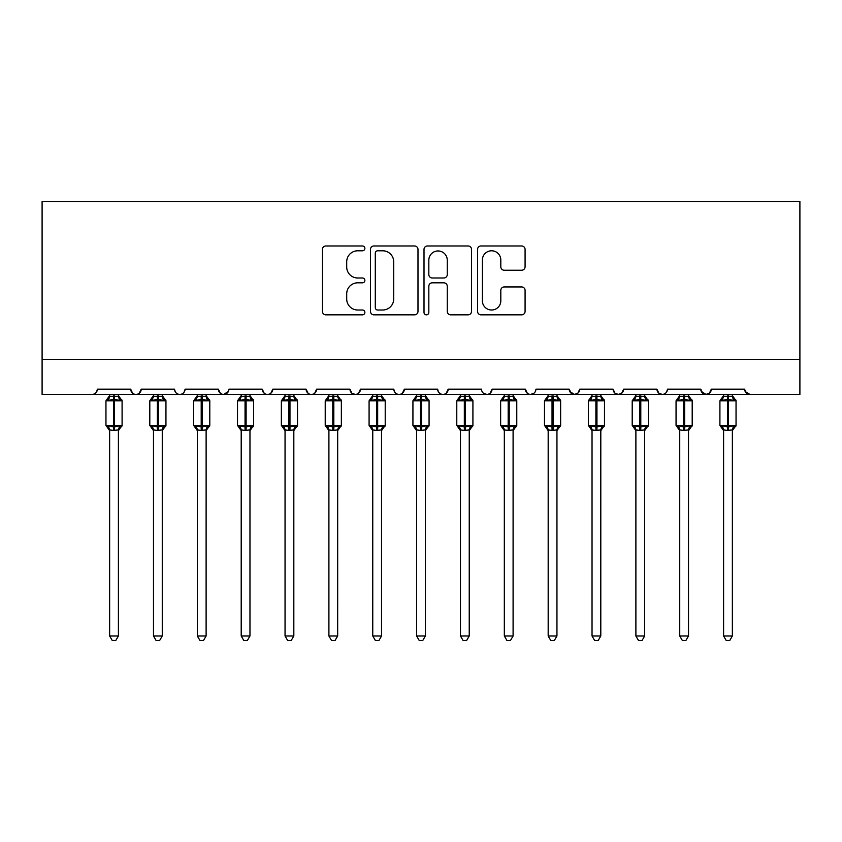 <?xml version="1.0" encoding="UTF-8"?>
<svg xmlns="http://www.w3.org/2000/svg" width="842" height="842" viewBox="0 0 842 842"><rect width="100%" height="100%" fill="white"/><g stroke="black" fill="none" stroke-linecap="round" stroke-linejoin="round"><path stroke-width="1.26" d="M364.87 248.379A2.41 2.41 0 0 0 362.46 245.969L325.865 245.969A3.442 3.442 0 0 0 322.423 249.411L322.423 311.393A3.442 3.442 0 0 0 325.865 314.845L362.46 314.845A2.41 2.41 0 0 0 364.87 312.435A2.41 2.41 0 0 0 362.46 310.014L357.724 310.014A11.02 11.02 0 0 1 346.704 298.994L346.704 293.837A11.02 11.02 0 0 1 357.724 282.817L362.46 282.817A2.41 2.41 0 0 0 364.87 280.407A2.41 2.41 0 0 0 362.46 277.997L357.724 277.997A11.02 11.02 0 0 1 346.704 266.977L346.704 261.809A11.02 11.02 0 0 1 357.724 250.79L362.46 250.79A2.41 2.41 0 0 0 364.87 248.379M521.64 270.24A3.442 3.442 0 0 0 525.082 266.798L525.082 249.411A3.442 3.442 0 0 0 521.64 245.969L481.003 245.969A3.442 3.442 0 0 0 477.561 249.411L477.561 311.393A3.442 3.442 0 0 0 481.003 314.845L521.64 314.845A3.442 3.442 0 0 0 525.082 311.393L525.082 290.395A3.442 3.442 0 0 0 521.64 286.943L504.253 286.943A3.442 3.442 0 0 0 500.811 290.395L500.811 300.805A9.209 9.209 0 0 1 491.591 310.014A9.209 9.209 0 0 1 482.382 300.805L482.382 259.999A9.209 9.209 0 0 1 491.591 250.79A9.209 9.209 0 0 1 500.811 259.999L500.811 266.798A3.442 3.442 0 0 0 504.253 270.24L521.64 270.24M42.1 359.345L799.9 359.345L799.9 201.47L42.1 201.47L42.1 394.424L92.094 394.424C94.883 394.519 96.641 392.772 97.356 389.162L130.689 389.162L132.604 393.225M417.99 249.411A3.442 3.442 0 0 0 414.548 245.969L373.911 245.969A3.442 3.442 0 0 0 370.469 249.411L370.469 311.393A3.442 3.442 0 0 0 373.911 314.845L414.548 314.845A3.442 3.442 0 0 0 417.99 311.393L417.99 249.411M427.452 245.969L468.089 245.969A3.442 3.442 0 0 1 471.531 249.411L471.531 311.393A3.442 3.442 0 0 1 468.089 314.845L450.702 314.845A3.442 3.442 0 0 1 447.26 311.393L447.26 286.259A3.442 3.442 0 0 0 443.818 282.817L432.283 282.817A3.442 3.442 0 0 0 428.831 286.259L428.831 312.435A2.41 2.41 0 0 1 426.42 314.845A2.41 2.41 0 0 1 424.01 312.435L424.01 249.411A3.442 3.442 0 0 1 427.452 245.969M92.094 394.424C94.883 394.519 96.641 392.772 97.356 389.162A5.263 5.263 0 0 1 92.094 394.424L135.951 394.424C133.152 394.519 131.405 392.772 130.689 389.162A5.263 5.263 0 0 0 135.951 394.424A5.263 5.263 0 0 0 141.214 389.162L174.536 389.162A5.263 5.263 0 0 0 179.799 394.424A5.263 5.263 0 0 0 185.061 389.162L218.394 389.162A5.263 5.263 0 0 0 223.656 394.424A5.263 5.263 0 0 0 228.919 389.162L262.251 389.162A5.263 5.263 0 0 0 267.514 394.424A5.263 5.263 0 0 0 272.776 389.162L306.099 389.162A5.263 5.263 0 0 0 311.361 394.424A5.263 5.263 0 0 0 316.624 389.162L349.956 389.162A5.263 5.263 0 0 0 355.219 394.424A5.263 5.263 0 0 0 360.481 389.162L393.814 389.162A5.263 5.263 0 0 0 399.076 394.424A5.263 5.263 0 0 0 404.339 389.162L437.661 389.162A5.263 5.263 0 0 0 442.924 394.424A5.263 5.263 0 0 0 448.186 389.162L481.519 389.162A5.263 5.263 0 0 0 486.781 394.424A5.263 5.263 0 0 0 492.044 389.162L525.376 389.162A5.263 5.263 0 0 0 530.639 394.424A5.263 5.263 0 0 0 535.901 389.162L569.224 389.162A5.263 5.263 0 0 0 574.486 394.424A5.263 5.263 0 0 0 579.749 389.162L613.081 389.162A5.263 5.263 0 0 0 618.344 394.424A5.263 5.263 0 0 0 623.606 389.162L656.939 389.162A5.263 5.263 0 0 0 662.201 394.424A5.263 5.263 0 0 0 667.464 389.162L700.786 389.162A5.263 5.263 0 0 0 706.049 394.424A5.263 5.263 0 0 0 711.311 389.162L744.644 389.162L745.623 392.214M711.311 389.162L709.396 393.225M700.786 389.162L702.712 393.225M656.939 389.162L658.854 393.225M623.606 389.162L621.68 393.225M613.081 389.162L615.007 393.225M579.749 389.162L577.833 393.225M569.224 389.162L571.15 393.225M139.288 393.225L141.214 389.162C140.498 392.772 138.741 394.519 135.951 394.424L530.639 394.424C527.839 394.519 526.092 392.772 525.376 389.162L527.292 393.225M483.392 393.193L486.781 394.424C489.57 394.519 491.328 392.772 492.044 389.162L490.118 393.225M437.661 389.162C438.377 392.772 440.134 394.519 442.924 394.424C445.723 394.519 447.47 392.772 448.186 389.162L446.271 393.225M393.814 389.162C394.53 392.772 396.277 394.519 399.076 394.424C401.866 394.519 403.623 392.772 404.339 389.162L402.413 393.225M351.83 393.193L355.219 394.424C358.008 394.519 359.766 392.772 360.481 389.162L358.555 393.225M349.956 389.162L351.882 393.225M308.025 393.225L306.099 389.162C306.814 392.772 308.572 394.519 311.361 394.424C314.161 394.519 315.908 392.772 316.624 389.162L314.708 393.225M264.167 393.225L262.251 389.162C262.967 392.772 264.714 394.519 267.514 394.424C270.303 394.519 272.061 392.772 272.776 389.162L270.85 393.225M228.35 391.541L223.656 394.424C220.867 394.519 219.109 392.772 218.394 389.162L220.32 393.225M744.644 389.162A5.263 5.263 0 0 0 749.906 394.424L745.212 391.541M799.9 359.345L799.9 394.424L706.049 394.424L709.438 393.193M174.536 389.162C175.252 392.772 177.009 394.519 179.799 394.424C182.598 394.519 184.345 392.772 185.061 389.162M577.875 393.193L574.486 394.424L530.639 394.424L534.028 393.193M621.733 393.193L618.344 394.424L574.486 394.424L569.792 391.541M667.464 389.162C666.748 392.772 664.991 394.519 662.201 394.424L618.344 394.424L614.955 393.193M701.354 391.541L706.049 394.424L662.201 394.424L658.812 393.193M377.7 250.79A2.41 2.41 0 0 0 375.29 253.2L375.29 307.604A2.41 2.41 0 0 0 377.7 310.014L382.689 310.014A11.02 11.02 0 0 0 393.709 298.994L393.709 261.809A11.02 11.02 0 0 0 382.689 250.79L377.7 250.79M447.26 260.167A9.209 9.209 0 0 0 438.05 250.958A9.209 9.209 0 0 0 428.831 260.167L428.831 274.545A3.442 3.442 0 0 0 432.283 277.997L443.818 277.997A3.442 3.442 0 0 0 447.26 274.545L447.26 260.167M109.639 430.094A3.863 3.684 180 0 0 107.608 426.862L108.365 425.726L113.491 426.968L113.491 425.389L114.544 425.389L114.544 399.245L119.68 400.487L120.943 399.182A1.758 1.758 0 0 1 122.09 400.824L105.955 400.824L105.955 425.389L113.491 425.389L113.491 399.245L108.365 400.487L107.608 399.35A3.863 3.684 -0 0 0 109.639 396.119M118.406 635.973L115.775 640.53L112.27 640.53L109.639 635.973L118.406 635.973L118.406 429.915L113.491 430.43L113.491 426.968L114.544 426.968L114.544 425.389L122.09 425.389A1.758 1.758 0 0 1 120.943 427.031L118.406 430.651M109.639 635.973L109.639 430.073L108.365 425.726M113.491 430.43L109.628 429.915M109.639 394.424L109.628 396.298L118.406 396.298L118.406 394.424M118.406 396.119L118.406 396.119A3.863 3.684 -0 0 0 120.438 399.35M108.881 398.992L109.639 396.14M114.544 430.43L114.544 426.968L119.68 425.726L120.943 427.031M119.68 400.487L118.406 396.298M109.628 396.298L108.365 400.487M118.406 429.915L119.68 425.726M153.486 430.094A3.863 3.684 180 0 0 151.465 426.862L152.213 425.726L157.349 426.968L157.349 425.389L158.401 425.389L158.401 399.245L163.537 400.487L164.79 399.182A1.758 1.758 0 0 1 165.948 400.824L149.802 400.824L149.802 425.389L157.349 425.389L157.349 399.245L152.213 400.487L151.465 399.35A3.863 3.684 -0 0 0 153.486 396.119M162.264 635.973L159.622 640.53L156.128 640.53L153.486 635.973L162.264 635.973L162.264 429.915L157.349 430.43L157.349 426.968L158.401 426.968L158.401 425.389L165.948 425.389A1.758 1.758 0 0 1 164.79 427.031L162.264 430.651M153.486 635.973L153.486 429.915L152.213 425.726M157.349 430.43L153.486 429.915M153.486 394.424L153.486 396.298L162.264 396.298L162.264 394.424M162.264 396.119L162.264 396.119A3.863 3.684 -0 0 0 164.285 399.35M158.401 430.43L158.401 426.968L163.537 425.726L164.79 427.031M152.213 400.487L152.728 398.992M163.537 400.487L162.264 396.298M162.264 429.915L163.537 425.726M197.344 430.094A3.863 3.684 180 0 0 195.312 426.862L196.07 425.726L201.206 426.968L201.206 425.389L202.259 425.389L202.259 399.245L207.385 400.487L208.648 399.182A1.758 1.758 0 0 1 209.795 400.824L193.66 400.824L193.66 425.389L201.206 425.389L201.206 399.245L196.07 400.487L195.312 399.35A3.863 3.684 -0 0 0 197.344 396.119M206.111 635.973L203.48 640.53L199.975 640.53L197.344 635.973L206.111 635.973L206.122 429.915L201.206 430.43L201.206 426.968L202.259 426.968L202.259 425.389L209.795 425.389A1.758 1.758 0 0 1 208.648 427.031L206.111 430.651M197.344 635.973L197.344 429.915L196.07 425.726M201.206 430.43L197.344 429.915M197.344 394.424L197.344 396.298L206.122 396.298L206.111 394.424M206.111 396.119L206.111 396.119A3.863 3.684 -0 0 0 208.142 399.35M202.259 430.43L202.259 426.968L207.385 425.726L208.648 427.031M196.07 400.487L196.586 398.992M207.385 400.487L206.122 396.298M206.122 429.915L207.385 425.726M241.201 430.094A3.863 3.684 180 0 0 239.17 426.862L239.928 425.726L245.054 426.968L245.054 425.389L246.106 425.389L246.106 399.245L251.242 400.487L252.505 399.182A1.758 1.758 0 0 1 253.653 400.824L237.518 400.824L237.518 425.389L245.054 425.389L245.054 399.245L239.928 400.487L239.17 399.35A3.863 3.684 -0 0 0 241.201 396.119M249.969 635.973L247.338 640.53L243.833 640.53L241.201 635.973L249.969 635.973L249.969 429.915L245.054 430.43L245.054 426.968L246.106 426.968L246.106 425.389L253.653 425.389A1.758 1.758 0 0 1 252.505 427.031L249.969 430.651M241.201 635.973L241.201 430.073L239.928 425.726M245.054 430.43L241.191 429.915M241.201 394.424L241.191 396.298L249.969 396.298L249.969 394.424M249.969 396.119L249.969 396.119A3.863 3.684 -0 0 0 252 399.35M246.106 430.43L246.106 426.968L251.242 425.726L252.505 427.031M239.928 400.487L240.444 398.992M251.242 400.487L249.969 396.298M249.969 429.915L251.242 425.726M285.049 430.094A3.863 3.684 180 0 0 283.028 426.862L283.775 425.726L288.911 426.968L288.911 425.389L289.964 425.389L289.964 399.245L295.1 400.487L296.352 399.182A1.758 1.758 0 0 1 297.51 400.824L281.365 400.824L281.365 425.389L288.911 425.389L288.911 399.245L283.775 400.487L283.028 399.35A3.863 3.684 -0 0 0 285.049 396.119M293.826 635.973L291.185 640.53L287.69 640.53L285.049 635.973L293.826 635.973L293.826 429.915L288.911 430.43L288.911 426.968L289.964 426.968L289.964 425.389L297.51 425.389A1.758 1.758 0 0 1 296.352 427.031L293.826 430.651M285.049 635.973L285.049 429.915L283.775 425.726M288.911 430.43L285.049 429.915M285.049 394.424L285.049 396.298L293.826 396.298L293.826 394.424M293.826 396.119L293.826 396.119A3.863 3.684 -0 0 0 295.847 399.35M289.964 430.43L289.964 426.968L295.1 425.726L296.352 427.031M283.775 400.487L284.291 398.992M295.1 400.487L293.826 396.298M293.826 429.915L295.1 425.726M328.906 430.094A3.863 3.684 180 0 0 326.875 426.862L327.633 425.726L332.769 426.968L332.769 425.389L333.821 425.389L333.821 399.245L338.947 400.487L340.21 399.182A1.758 1.758 0 0 1 341.357 400.824L325.223 400.824L325.223 425.389L332.769 425.389L332.769 399.245L327.633 400.487L326.875 399.35A3.863 3.684 -0 0 0 328.906 396.119M337.674 635.973L335.042 640.53L331.538 640.53L328.906 635.973L337.674 635.973L337.684 429.915L332.769 430.43L332.769 426.968L333.821 426.968L333.821 425.389L341.357 425.389A1.758 1.758 0 0 1 340.21 427.031L337.674 430.651M328.906 635.973L328.906 429.915L327.633 425.726M332.769 430.43L328.906 429.915M328.906 394.424L328.906 396.298L337.684 396.298L337.674 394.424M337.674 396.119L337.674 396.119A3.863 3.684 -0 0 0 339.705 399.35M333.821 430.43L333.821 426.968L338.947 425.726L340.21 427.031M327.633 400.487L328.148 398.992M338.947 400.487L337.684 396.298M337.684 429.915L338.947 425.726M372.764 430.094A3.863 3.684 180 0 0 370.733 426.862L371.49 425.726L376.616 426.968L376.616 425.389L377.669 425.389L377.669 399.245L382.805 400.487L384.068 399.182A1.758 1.758 0 0 1 385.215 400.824L369.08 400.824L369.08 425.389L376.616 425.389L376.616 399.245L371.49 400.487L370.733 399.35A3.863 3.684 -0 0 0 372.764 396.119M381.531 635.973L378.9 640.53L375.395 640.53L372.764 635.973L381.531 635.973L381.531 429.915L376.616 430.43L376.616 426.968L377.669 426.968L377.669 425.389L385.215 425.389A1.758 1.758 0 0 1 384.068 427.031L381.531 430.651M372.764 635.973L372.764 430.073L371.49 425.726M376.616 430.43L372.753 429.915M372.764 394.424L372.753 396.298L381.531 396.298L381.531 394.424M381.531 396.119L381.531 396.119A3.863 3.684 -0 0 0 383.563 399.35M377.669 430.43L377.669 426.968L382.805 425.726L384.068 427.031M371.49 400.487L372.006 398.992M382.805 400.487L381.531 396.298M381.531 429.915L382.805 425.726M416.611 430.094A3.863 3.684 180 0 0 414.59 426.862L415.338 425.726L420.474 426.968L420.474 425.389L421.526 425.389L421.526 399.245L426.662 400.487L427.915 399.182A1.758 1.758 0 0 1 429.073 400.824L412.927 400.824L412.927 425.389L420.474 425.389L420.474 399.245L415.338 400.487L414.59 399.35A3.863 3.684 -0 0 0 416.611 396.119M425.389 635.973L422.747 640.53L419.253 640.53L416.611 635.973L425.389 635.973L425.389 429.915L420.474 430.43L420.474 426.968L421.526 426.968L421.526 425.389L429.073 425.389A1.758 1.758 0 0 1 427.915 427.031L425.389 430.651M416.611 635.973L416.611 429.915L415.338 425.726M420.474 430.43L416.611 429.915M416.611 394.424L416.611 396.298L425.389 396.298L425.389 394.424M425.389 396.119L425.389 396.119A3.863 3.684 -0 0 0 427.41 399.35M421.526 430.43L421.526 426.968L426.662 425.726L427.915 427.031M415.338 400.487L415.853 398.992M426.662 400.487L425.389 396.298M425.389 429.915L426.662 425.726M460.469 430.094A3.863 3.684 180 0 0 458.437 426.862L459.195 425.726L464.331 426.968L464.331 425.389L465.384 425.389L465.384 399.245L470.51 400.487L471.773 399.182A1.758 1.758 0 0 1 472.92 400.824L456.785 400.824L456.785 425.389L464.331 425.389L464.331 399.245L459.195 400.487L458.437 399.35A3.863 3.684 -0 0 0 460.469 396.119M469.236 635.973L466.605 640.53L463.1 640.53L460.469 635.973L469.236 635.973L469.247 429.915L464.331 430.43L464.331 426.968L465.384 426.968L465.384 425.389L472.92 425.389A1.758 1.758 0 0 1 471.773 427.031L469.236 430.651M460.469 635.973L460.469 429.915L459.195 425.726M464.331 430.43L460.469 429.915M460.469 394.424L460.469 396.298L469.247 396.298L469.236 394.424M469.236 396.119L469.236 396.119A3.863 3.684 -0 0 0 471.267 399.35M465.384 430.43L465.384 426.968L470.51 425.726L471.773 427.031M459.195 400.487L459.711 398.992M470.51 400.487L469.247 396.298M469.247 429.915L470.51 425.726M504.326 430.094A3.863 3.684 180 0 0 502.295 426.862L503.053 425.726L508.179 426.968L508.179 425.389L509.231 425.389L509.231 399.245L514.367 400.487L515.63 399.182A1.758 1.758 0 0 1 516.778 400.824L500.643 400.824L500.643 425.389L508.179 425.389L508.179 399.245L503.053 400.487L502.295 399.35A3.863 3.684 -0 0 0 504.326 396.119M513.094 635.973L510.462 640.53L506.958 640.53L504.326 635.973L513.094 635.973L513.094 429.915L508.179 430.43L508.179 426.968L509.231 426.968L509.231 425.389L516.778 425.389A1.758 1.758 0 0 1 515.63 427.031L513.094 430.651M504.326 635.973L504.326 430.073L503.053 425.726M508.179 430.43L504.316 429.915M504.326 394.424L504.316 396.298L513.094 396.298L513.094 394.424M513.094 396.119L513.094 396.119A3.863 3.684 -0 0 0 515.125 399.35M509.231 430.43L509.231 426.968L514.367 425.726L515.63 427.031M503.053 400.487L503.569 398.992M514.367 400.487L513.094 396.298M513.094 429.915L514.367 425.726M548.174 430.094A3.863 3.684 180 0 0 546.153 426.862L546.9 425.726L552.036 426.968L552.036 425.389L553.089 425.389L553.089 399.245L558.225 400.487L559.477 399.182A1.758 1.758 0 0 1 560.635 400.824L544.49 400.824L544.49 425.389L552.036 425.389L552.036 399.245L546.9 400.487L546.153 399.35A3.863 3.684 -0 0 0 548.174 396.119M556.951 635.973L554.31 640.53L550.815 640.53L548.174 635.973L556.951 635.973L556.951 429.915L552.036 430.43L552.036 426.968L553.089 426.968L553.089 425.389L560.635 425.389A1.758 1.758 0 0 1 559.477 427.031L556.951 430.651M548.174 635.973L548.174 429.915L546.9 425.726M552.036 430.43L548.174 429.915M548.174 394.424L548.174 396.298L556.951 396.298L556.951 394.424M556.951 396.119L556.951 396.119A3.863 3.684 -0 0 0 558.972 399.35M553.089 430.43L553.089 426.968L558.225 425.726L559.477 427.031M546.9 400.487L547.416 398.992M558.225 400.487L556.951 396.298M556.951 429.915L558.225 425.726M592.031 430.094A3.863 3.684 180 0 0 590 426.862L590.758 425.726L595.894 426.968L595.894 425.389L596.946 425.389L596.946 399.245L602.072 400.487L603.335 399.182A1.758 1.758 0 0 1 604.482 400.824L588.347 400.824L588.347 425.389L595.894 425.389L595.894 399.245L590.758 400.487L590 399.35A3.863 3.684 -0 0 0 592.031 396.119M600.799 635.973L598.167 640.53L594.663 640.53L592.031 635.973L600.799 635.973L600.809 429.915L595.894 430.43L595.894 426.968L596.946 426.968L596.946 425.389L604.482 425.389A1.758 1.758 0 0 1 603.335 427.031L600.799 430.651M592.031 635.973L592.031 429.915L590.758 425.726M595.894 430.43L592.031 429.915M592.031 394.424L592.031 396.298L600.809 396.298L600.799 394.424M600.799 396.119L600.799 396.119A3.863 3.684 -0 0 0 602.83 399.35M596.946 430.43L596.946 426.968L602.072 425.726L603.335 427.031M590.758 400.487L591.273 398.992M602.072 400.487L600.809 396.298M600.809 429.915L602.072 425.726M635.889 430.094A3.863 3.684 180 0 0 633.858 426.862L634.615 425.726L639.741 426.968L639.741 425.389L640.794 425.389L640.794 399.245L645.93 400.487L647.193 399.182A1.758 1.758 0 0 1 648.34 400.824L632.205 400.824L632.205 425.389L639.741 425.389L639.741 399.245L634.615 400.487L633.858 399.35A3.863 3.684 -0 0 0 635.889 396.119M644.656 635.973L642.025 640.53L638.52 640.53L635.889 635.973L644.656 635.973L644.656 429.915L639.741 430.43L639.741 426.968L640.794 426.968L640.794 425.389L648.34 425.389A1.758 1.758 0 0 1 647.193 427.031L644.656 430.651M635.889 635.973L635.889 430.073L634.615 425.726M639.741 430.43L635.878 429.915M635.889 394.424L635.878 396.298L644.656 396.298L644.656 394.424M644.656 396.119L644.656 396.119A3.863 3.684 -0 0 0 646.688 399.35M640.794 430.43L640.794 426.968L645.93 425.726L647.193 427.031M634.615 400.487L635.131 398.992M645.93 400.487L644.656 396.298M644.656 429.915L645.93 425.726M679.736 430.094A3.863 3.684 180 0 0 677.715 426.862L678.463 425.726L683.599 426.968L683.599 425.389L684.651 425.389L684.651 399.245L689.787 400.487L691.04 399.182A1.758 1.758 0 0 1 692.198 400.824L676.052 400.824L676.052 425.389L683.599 425.389L683.599 399.245L678.463 400.487L677.715 399.35A3.863 3.684 -0 0 0 679.736 396.119M688.514 635.973L685.872 640.53L682.378 640.53L679.736 635.973L688.514 635.973L688.514 429.915L683.599 430.43L683.599 426.968L684.651 426.968L684.651 425.389L692.198 425.389A1.758 1.758 0 0 1 691.04 427.031L688.514 430.651M679.736 635.973L679.736 429.915L678.463 425.726M683.599 430.43L679.736 429.915M679.736 394.424L679.736 396.298L688.514 396.298L688.514 394.424M688.514 396.119L688.514 396.119A3.863 3.684 -0 0 0 690.535 399.35M684.651 430.43L684.651 426.968L689.787 425.726L691.04 427.031M678.463 400.487L678.978 398.992M689.787 400.487L688.514 396.298M688.514 429.915L689.787 425.726M723.594 430.094A3.863 3.684 180 0 0 721.562 426.862L722.32 425.726L727.456 426.968L727.456 425.389L728.509 425.389L728.509 399.245L733.635 400.487L734.898 399.182A1.758 1.758 0 0 1 736.045 400.824L719.91 400.824L719.91 425.389L727.456 425.389L727.456 399.245L722.32 400.487L721.562 399.35A3.863 3.684 -0 0 0 723.594 396.119M732.361 635.973L729.73 640.53L726.225 640.53L723.594 635.973L732.361 635.973L732.372 429.915L727.456 430.43L727.456 426.968L728.509 426.968L728.509 425.389L736.045 425.389A1.758 1.758 0 0 1 734.898 427.031L732.361 430.651M723.594 635.973L723.594 429.915L722.32 425.726M727.456 430.43L723.594 429.915M723.594 394.424L723.594 396.298L732.372 396.298L732.361 394.424M732.361 396.119L732.361 396.119A3.863 3.684 -0 0 0 734.392 399.35M728.509 430.43L728.509 426.968L733.635 425.726L734.898 427.031M722.32 400.487L722.836 398.992M733.635 400.487L732.372 396.298M732.372 429.915L733.635 425.726M114.544 395.782L114.544 399.245L113.491 399.245L113.491 395.782M118.406 430.094A3.863 3.684 180 0 1 120.438 426.862M158.401 395.782L158.401 399.245L157.349 399.245L157.349 395.782M162.264 430.094A3.863 3.684 180 0 1 164.285 426.862M202.259 395.782L202.259 399.245L201.206 399.245L201.206 395.782M206.111 430.094A3.863 3.684 180 0 1 208.142 426.862M246.106 395.782L246.106 399.245L245.054 399.245L245.054 395.782M249.969 430.094A3.863 3.684 180 0 1 252 426.862M289.964 395.782L289.964 399.245L288.911 399.245L288.911 395.782M293.826 430.094A3.863 3.684 180 0 1 295.847 426.862M333.821 395.782L333.821 399.245L332.769 399.245L332.769 395.782M337.674 430.094A3.863 3.684 180 0 1 339.705 426.862M377.669 395.782L377.669 399.245L376.616 399.245L376.616 395.782M381.531 430.094A3.863 3.684 180 0 1 383.563 426.862M421.526 395.782L421.526 399.245L420.474 399.245L420.474 395.782M425.389 430.094A3.863 3.684 180 0 1 427.41 426.862M465.384 395.782L465.384 399.245L464.331 399.245L464.331 395.782M469.236 430.094A3.863 3.684 180 0 1 471.267 426.862M509.231 395.782L509.231 399.245L508.179 399.245L508.179 395.782M513.094 430.094A3.863 3.684 180 0 1 515.125 426.862M553.089 395.782L553.089 399.245L552.036 399.245L552.036 395.782M556.951 430.094A3.863 3.684 180 0 1 558.972 426.862M596.946 395.782L596.946 399.245L595.894 399.245L595.894 395.782M600.799 430.094A3.863 3.684 180 0 1 602.83 426.862M640.794 395.782L640.794 399.245L639.741 399.245L639.741 395.782M644.656 430.094A3.863 3.684 180 0 1 646.688 426.862M684.651 395.782L684.651 399.245L683.599 399.245L683.599 395.782M688.514 430.094A3.863 3.684 180 0 1 690.535 426.862M728.509 395.782L728.509 399.245L727.456 399.245L727.456 395.782M732.361 430.094A3.863 3.684 180 0 1 734.392 426.862M122.09 425.389L122.09 400.824M109.639 430.651L105.955 425.389M109.639 395.561L105.955 400.824M120.943 399.182L118.406 395.561M165.948 425.389L165.948 400.824M153.486 430.651L149.802 425.389M153.486 395.561L149.802 400.824M164.79 399.182L162.264 395.561M209.795 425.389L209.795 400.824M197.344 430.651L193.66 425.389M197.344 395.561L193.66 400.824M208.648 399.182L206.111 395.561M253.653 425.389L253.653 400.824M241.201 430.651L237.518 425.389M241.201 395.561L237.518 400.824M252.505 399.182L249.969 395.561M297.51 425.389L297.51 400.824M285.049 430.651L281.365 425.389M285.049 395.561L281.365 400.824M296.352 399.182L293.826 395.561M341.357 425.389L341.357 400.824M328.906 430.651L325.223 425.389M328.906 395.561L325.223 400.824M340.21 399.182L337.674 395.561M385.215 425.389L385.215 400.824M372.764 430.651L369.08 425.389M372.764 395.561L369.08 400.824M384.068 399.182L381.531 395.561M429.073 425.389L429.073 400.824M416.611 430.651L412.927 425.389M416.611 395.561L412.927 400.824M427.915 399.182L425.389 395.561M472.92 425.389L472.92 400.824M460.469 430.651L456.785 425.389M460.469 395.561L456.785 400.824M471.773 399.182L469.236 395.561M516.778 425.389L516.778 400.824M504.326 430.651L500.643 425.389M504.326 395.561L500.643 400.824M515.63 399.182L513.094 395.561M560.635 425.389L560.635 400.824M548.174 430.651L544.49 425.389M548.174 395.561L544.49 400.824M559.477 399.182L556.951 395.561M604.482 425.389L604.482 400.824M592.031 430.651L588.347 425.389M592.031 395.561L588.347 400.824M603.335 399.182L600.799 395.561M648.34 425.389L648.34 400.824M635.889 430.651L632.205 425.389M635.889 395.561L632.205 400.824M647.193 399.182L644.656 395.561M692.198 425.389L692.198 400.824M679.736 430.651L676.052 425.389M679.736 395.561L676.052 400.824M691.04 399.182L688.514 395.561M736.045 425.389L736.045 400.824M723.594 430.651L719.91 425.389M723.594 395.561L719.91 400.824M734.898 399.182L732.361 395.561"/></g></svg>
